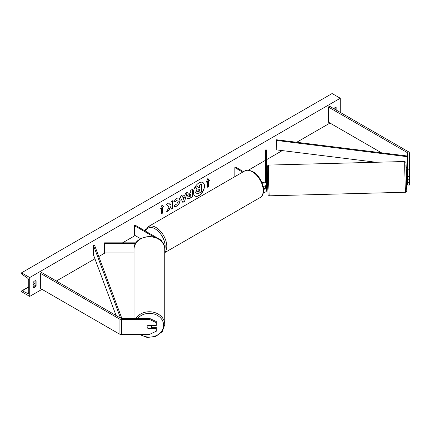 <?xml version="1.0" encoding="UTF-8"?>
<svg xmlns="http://www.w3.org/2000/svg" width="431" height="431" viewBox="0 0 431 431"><rect width="100%" height="100%" fill="white"/><g stroke="black" fill="none" stroke-linecap="round" stroke-linejoin="round"><path stroke-width="0.65" d="M407.602 169.216L409.45 169.216L409.45 179.258L407.602 179.258L407.602 153.22A1.848 1.067 0 0 0 407.058 152.466L328.347 107.023L328.347 122.118L381.5 152.811M409.45 176.489L407.602 176.489M409.45 169.216L409.45 153.22A3.696 2.133 0 0 0 408.367 151.712L329.656 106.268L328.347 107.023M407.602 168.322A1.848 1.067 0 0 0 407.058 167.562L406.309 167.131M407.602 179.258L407.602 185.05L409.45 185.05L409.45 179.258M407.602 182.281L409.45 182.281M147.995 328.223L147.995 328.427A2.311 1.886 -0 0 1 147.068 326.913A2.311 1.886 -0 0 1 147.995 325.405L156.313 325.405L156.313 321.569L149.379 318.299L121.677 318.299A1.848 1.067 180 0 1 120.368 317.986L41.656 272.543L40.347 273.297L40.347 288.393L119.058 333.842A3.696 2.133 180 0 0 121.677 334.467L149.379 334.467L156.313 331.197L156.313 328.427L147.995 328.427M149.379 318.299L149.379 319.366L121.677 319.366A3.696 2.133 180 0 1 119.058 318.741L40.347 273.297M156.313 328.427L156.313 327.355L151.62 327.355M149.379 319.366L156.313 322.636M154.131 237.072L134.332 225.639L135.145 225.171L160.973 240.078A3.47 2.004 180 0 1 161.991 241.495A3.47 2.004 180 0 1 161.911 241.91M136.142 242.831L104.561 242.831L104.561 252.932L134.009 252.932M135.711 243.499L104.561 243.499M134.332 225.639L134.332 235.078L140.657 238.731M263.104 186.311A3.47 2.004 0 0 0 266.595 184.306L266.595 149.945L265.442 149.945L265.442 181.101A2.311 1.336 0 0 1 264.16 182.297A2.311 1.336 0 0 1 261.736 182.162M262.086 183.008A3.47 2.004 0 0 0 266.595 181.101M263.325 192.533A3.47 2.004 0 0 0 266.595 190.534L266.595 182.787L267.554 182.798M265.442 185.799L265.442 187.329A2.311 1.336 180 0 1 263.481 188.649M234.852 176.656L234.852 167.605L235.671 167.131L243.51 171.657M234.852 167.605L242.691 172.131M266.595 187.329A3.47 2.004 180 0 1 263.53 189.317M407.365 179.097L406.433 179.156L406.314 174.533L407.236 174.512L407.247 176.457L407.602 176.446M407.247 176.457L407.236 174.512M407.602 174.539L407.247 174.55M265.442 180.169L265.442 178.267M266.595 180.142L266.767 178.192L267.43 178.175M265.421 181.279L265.388 180.174M198.96 195.636A7.796 4.499 120 0 0 204.052 188.767A7.796 4.499 120 0 0 202.856 182.518A7.796 4.499 120 0 0 198.96 182.906A7.796 4.499 120 0 0 193.869 189.775A7.796 4.499 120 0 0 195.06 196.024A7.796 4.499 120 0 0 198.96 195.636M194.979 195.976A7.796 4.499 120 0 0 198.799 195.545A7.796 4.499 120 0 0 203.868 188.746A7.796 4.499 120 0 0 202.775 182.475M33.155 282.542A2.888 1.67 -60 0 1 34.625 280.974A2.888 1.67 -60 0 1 36.069 280.829A2.888 1.67 -60 0 1 36.096 280.845L36.096 285.753A2.888 1.67 -60 0 1 33.182 287.466A2.888 1.67 -60 0 1 33.155 287.45L33.155 282.542M336.848 110.417L336.848 107.211A2.888 1.67 120 0 0 336.821 107.195A2.888 1.67 120 0 0 335.377 107.335A2.888 1.67 120 0 0 333.987 108.768M175.315 204.208L176.694 204.208L178.251 201.309L177.744 200.059L176.694 200.173L175.218 201.94L173.849 201.606L176.748 198.228L179.151 197.969L180.12 200.21C179.959 202.71 178.811 204.682 176.672 206.126C175.369 206.815 174.447 206.826 173.898 206.153L175.395 204.251M174.269 206.444L173.898 206.153M187 197.36L187 197.339C187.124 195.469 188.061 194.02 189.812 192.996L190.707 192.479L190.707 190.319L192.522 189.274L192.522 196.822L189.721 198.443L187.604 198.82L187 197.36M169.06 207.122L166.587 211.799L168.736 210.554L170.988 206.196L170.988 209.256L172.799 208.211L172.799 200.663L170.988 201.708L170.988 203.658L170.326 204.892L168.677 203.039L166.501 204.294L169.06 207.122M29.723 277.542L29.723 296.415L21.55 291.695L21.55 291.302A1.04 0.598 60 0 1 21.765 290.828A1.04 0.598 60 0 1 22.218 290.844L27.482 293.322A1.966 1.137 -120 0 0 28.333 293.355A1.966 1.137 -120 0 0 28.742 292.455L28.742 280.376A1.966 1.137 -120 0 0 27.482 278.049L22.218 274.45A1.04 0.598 60 0 1 21.55 273.222L21.55 272.823L29.723 277.542L340.28 98.246L340.28 112.399M29.723 296.415L41.979 289.341M56.364 281.034L94.917 258.778M98.785 256.542L105.04 252.932M122.539 242.831L135.145 235.547M144.137 230.359L145.678 229.47M248.353 170.191L265.442 160.327M266.595 159.659L282.283 150.602M296.706 142.273L329.979 123.061M208.372 181.004L209.353 180.438L207.882 178.348L206.411 182.135L207.392 181.57L207.392 187.232L208.372 186.666L208.372 181.004L208.372 186.666M160.644 208.561L162.115 204.768L163.586 206.864L162.606 207.43L162.606 213.092L161.625 213.657L161.625 207.995L160.644 208.561M182.469 196.417L185.001 194.957L185.459 193.352L187.329 192.269L184.565 201.422L182.83 202.425L180.061 196.466L181.995 195.351L182.469 196.417L181.898 195.41M335.868 109.851L335.868 107.125M35.116 280.759L35.116 285.187A2.888 1.67 -60 0 1 33.155 286.971M21.55 272.823L332.107 93.527L340.28 98.246M35.116 285.187L36.096 285.753M196.229 193.772L195.798 192.409L197.145 189.306L195.582 187.571L197.678 186.359L198.998 187.889L199.795 187.431L199.795 185.141L201.611 184.091L201.611 191.655L198.513 193.444L196.358 193.848M196.213 193.761L195.631 192.312L196.983 189.214L195.582 187.571M198.89 187.765L199.628 187.334L199.628 185.044L201.611 184.091M195.415 187.474L197.678 186.359M208.211 186.575L207.392 187.043M206.508 181.893L207.392 181.57M208.211 180.912L209.191 180.347L207.85 178.434M162.083 204.86L163.586 206.864M163.424 206.767L162.606 207.43M162.444 207.333L162.606 213.092M161.625 213.469L162.444 212.995M160.741 208.318L161.625 207.995M170.326 204.892L168.629 203.071M170.988 209.067L172.637 208.114L172.637 200.754M166.732 211.524L168.569 210.463L170.988 206.196M188.816 196.213L189.031 196.768L190.707 196.11L190.707 194.117L188.649 196.121L188.956 196.708M188.649 196.121L189.688 194.521L190.707 194.117M192.355 189.371L192.522 196.822M192.355 196.73L189.554 198.346L187.523 198.766M179.064 197.926L179.953 200.113C179.797 202.613 178.649 204.585 176.511 206.029L174.189 206.395M177.658 200.022L176.527 200.076L175.218 201.94M175.051 201.848L173.876 201.557M184.446 196.897L182.986 197.737L183.708 199.451L184.446 196.897L182.986 197.737M182.825 197.64L183.708 199.451M187.097 192.404L184.565 201.422M184.403 201.331L182.76 202.279M197.624 191.245L198.605 191.574L199.795 190.89L199.795 189.074L198.594 189.764L197.624 191.224L197.818 191.736M197.743 191.676L199.628 190.793L199.628 189.166M134.009 318.299L134.009 249.457A15.371 12.828 -0 0 1 149.379 236.63A15.371 12.828 -0 0 1 164.75 249.457C165.579 232.627 133.184 232.621 134.009 249.457M139.364 334.467L147.213 337.473L155.736 336.439L162.282 331.665L164.75 324.581L164.75 249.457M147.068 326.897A2.311 1.929 180 0 0 147.731 328.223L151.033 328.223A2.311 1.929 180 0 0 151.69 326.876L151.69 325.405M151.69 326.876A2.311 1.929 180 0 0 151.033 325.524L147.817 325.524M407.602 165.488L407.602 156.049L276.53 139.768L276.287 149.853L376.134 162.261M407.36 166.14L406.261 166.005M407.36 156.706L276.287 140.42M116.058 315.497L93.468 254.893L93.468 245.46L120.535 318.073M121.801 318.299L94.599 245.32L93.468 245.46M407.058 152.466L407.058 155.984M407.058 166.102L407.058 167.562M119.058 318.741L119.058 333.842M121.677 319.366L121.677 334.467M244.657 170.994C246.079 169.669 248.838 169.906 252.922 171.7C262.053 176.548 267.5 193.74 260.028 197.619A15.371 8.873 -120 0 0 262.382 185.303A15.371 8.873 -120 0 0 252.34 171.759A15.371 8.873 -120 0 0 244.657 170.994L148.221 226.674A15.371 8.873 60 0 1 155.909 227.433A15.371 8.873 60 0 1 165.569 239.819A15.371 8.873 60 0 1 164.75 252.388M164.75 249.242A14.218 8.205 -120 0 0 155.09 228.85A14.218 8.205 -120 0 0 145.581 231.194M404.817 161.512L405.997 162.46L406.573 174.528L405.916 165.245L406.374 185.055L406.794 190.696L406.692 179.151L406.826 188.999L406.702 191.418L405.619 192.242A15.371 0.286 -91.5 0 1 405.215 185.75A15.371 0.286 -91.5 0 1 404.779 169.819A15.371 0.286 -91.5 0 1 404.817 161.512L268.502 165.084A15.371 0.286 88.5 0 0 268.47 173.391A15.371 0.286 88.5 0 0 268.906 189.322A15.371 0.286 88.5 0 0 269.31 195.814L405.619 192.242M27.482 293.322L28.737 292.595M22.218 290.844L28.742 287.073M33.155 284.53L35.116 283.393M137.834 318.299A14.218 11.863 -0 0 1 153.738 313.924A14.218 11.863 -0 0 1 163.597 325.222A14.218 11.863 -0 0 1 155.521 335.921A14.218 11.863 -0 0 1 140.468 334.467M164.75 324.581A15.371 12.828 180 0 0 153.269 312.173A15.371 12.828 180 0 0 135.98 318.299M161.991 241.495L161.991 242.001M260.028 197.619L164.75 252.625M145.123 230.924L148.221 226.674M269.31 195.814L268.13 194.866L267.753 188.703L267.295 168.327L267.419 165.908L268.502 165.084M21.765 290.828L28.742 286.798M33.155 284.25L35.116 283.119"/></g></svg>
